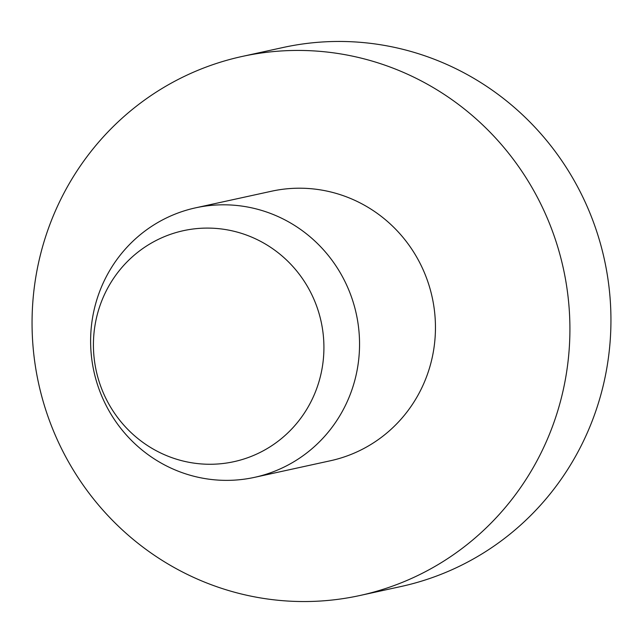 <?xml version="1.0" encoding="UTF-8"?>
<svg xmlns="http://www.w3.org/2000/svg" width="643" height="643" viewBox="0 0 643 643"><rect width="100%" height="100%" fill="white"/><g stroke="black" fill="none" stroke-linecap="round" stroke-linejoin="round"><path stroke-width="0.96" d="M242.025 56.48L283.057 47.502A275.887 268.597 77.7 0 1 610.85 327.48A275.887 268.597 77.7 0 1 400.975 586.52L359.943 595.498A275.887 268.597 77.7 0 1 32.15 315.52A275.887 268.597 77.7 0 1 242.025 56.48A275.887 268.597 77.7 0 1 569.819 336.458A275.887 268.597 77.7 0 1 359.943 595.498M359.501 347.823A137.94 134.299 77.7 0 1 254.564 477.347A137.94 134.299 77.7 0 1 90.663 337.358A137.94 134.299 77.7 0 1 195.601 207.834A137.94 134.299 77.7 0 1 359.501 347.823M195.601 207.834L271.507 191.228A137.94 134.299 77.7 0 1 435.407 331.217A137.94 134.299 77.7 0 1 330.462 460.742L254.564 477.347M323.879 350.668A118.232 115.105 77.7 0 1 205.583 464.182A118.232 115.105 77.7 0 1 93.46 341.698A118.232 115.105 77.7 0 1 211.764 228.177A118.232 115.105 77.7 0 1 323.879 350.668"/></g></svg>
